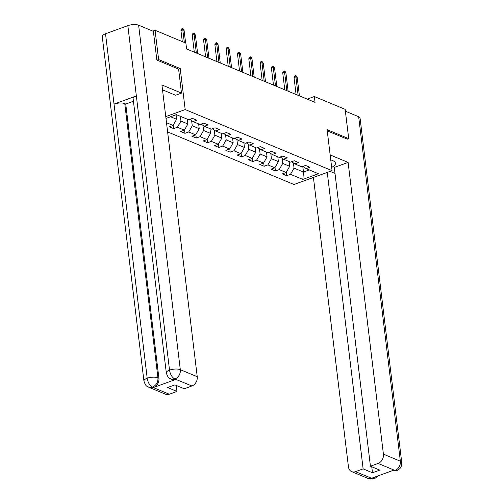 <?xml version="1.0" encoding="UTF-8"?>
<svg xmlns="http://www.w3.org/2000/svg" width="504" height="504" viewBox="0 0 504 504"><rect width="100%" height="100%" fill="white"/><g stroke="black" fill="none" stroke-linecap="round" stroke-linejoin="round"><path stroke-width="0.76" d="M167.618 131.935L294.008 184.502L332.06 170.661L185.182 109.57L165.766 116.626M302.891 166.408L306.136 168.619L309.891 167.252L305.537 165.444L301.783 166.811L294.827 163.913L298.576 162.553L294.229 160.738L290.474 162.105L283.513 159.214L287.267 157.847L282.92 156.038L279.166 157.399L272.204 154.507L275.959 153.14L271.612 151.332L267.857 152.699L260.896 149.801L264.65 148.434L260.297 146.626L256.549 147.993L249.587 145.095L253.342 143.734L248.989 141.92L245.234 143.287L238.279 140.395L242.033 139.028L237.68 137.22L233.925 138.581L226.964 135.689L230.719 134.322L226.372 132.514L222.617 133.881L215.655 130.983L219.41 129.616L215.063 127.808L211.308 129.175L204.347 126.277L208.102 124.916L203.748 123.108L200 124.469L193.038 121.577L196.793 120.21L192.44 118.402L188.685 119.769L176.362 114.641L165.986 118.415M306.136 168.619L318.459 173.748L302.822 179.43L290.499 174.302L286.744 175.669L286.322 172.192M166.503 122.73L173.055 125.452L169.3 126.819L173.647 128.627L177.402 127.26L184.363 130.158L180.608 131.519L184.955 133.333L188.71 131.966L195.672 134.858L191.917 136.225L196.27 138.033L200.025 136.672L206.98 139.564L203.225 140.931L207.579 142.739L211.333 141.372L218.289 144.27L214.54 145.637L218.887 147.445L222.642 146.078L229.603 148.976L225.849 150.337L230.196 152.151L233.951 150.784L240.912 153.676L237.157 155.043L241.504 156.851L245.259 155.49L252.221 158.382L248.466 159.749L252.819 161.557L256.574 160.19L263.529 163.088L259.774 164.455L264.127 166.263L267.882 164.896L274.837 167.794L271.089 169.155L275.436 170.963L279.191 169.602L286.152 172.494L282.397 173.861L286.744 175.669M178.611 69.142L180.218 68.557L158.615 59.573L155.068 30.278L185.882 43.098L186.593 48.957L315.057 102.394L314.351 96.535L307.213 99.13M289.12 161.545L289.699 166.314L282.738 163.416L282.114 158.256M291.583 161.702L294.827 163.913M286.152 172.494L289.699 166.314M279.191 169.602L282.738 163.416M277.811 156.838L278.384 161.608L271.429 158.716L270.805 153.55M280.268 157.002L283.513 159.214M274.837 167.794L278.384 161.608M267.882 164.896L271.429 158.716M266.503 152.132L267.076 156.901L260.121 154.01L259.491 148.844M268.96 152.296L272.204 154.507M263.529 163.088L267.076 156.901M256.574 160.19L260.121 154.01M255.188 147.426L255.767 152.202L248.806 149.304L248.182 144.144M257.651 147.59L260.896 149.801M252.221 158.382L255.767 152.202M245.259 155.49L248.806 149.304M243.879 142.727L244.459 147.496L237.497 144.598L236.874 139.438M246.343 142.884L249.587 145.095M240.912 153.676L244.459 147.496M233.951 150.784L237.497 144.598M232.571 138.02L233.15 142.79L226.189 139.898L225.565 134.732M235.034 138.184L238.279 140.395M229.603 148.976L233.15 142.79M222.642 146.078L226.189 139.898M221.262 133.314L221.842 138.09L214.88 135.192L214.257 130.026M223.719 133.478L226.964 135.689M218.289 144.27L221.842 138.09M211.333 141.372L214.88 135.192M209.954 128.614L210.527 133.384L203.572 130.486L202.942 125.326M212.411 128.772L215.655 130.983M206.98 139.564L210.527 133.384M200.025 136.672L203.572 130.486M198.639 123.908L199.219 128.678L192.257 125.786L191.633 120.62M201.102 124.066L204.347 126.277M195.672 134.858L199.219 128.678M188.71 131.966L192.257 125.786M187.331 119.202L187.91 123.971L180.949 121.08L180.375 116.311M189.794 119.366L193.038 121.577M184.363 130.158L187.91 123.971M177.402 127.26L180.949 121.08M176.053 114.755L176.602 119.272L170.554 116.752M173.055 125.452L176.602 119.272M158.615 59.573L157.072 60.134M155.068 30.278L152.813 31.103M347.161 139.205L348.705 138.644L345.158 109.349L314.351 96.535M348.705 138.644L327.102 129.654L332.06 170.661M180.218 68.557L185.182 109.57M302.797 166.44L303.471 172.04L309.286 169.93M293.423 162.962L294.046 168.122L303.471 172.04L302.822 179.43M290.499 174.302L294.046 168.122M173.647 128.627L173.225 125.15M184.955 133.333L184.54 129.849M196.27 138.033L195.848 134.555M207.579 142.739L207.157 139.262M218.887 147.445L218.465 143.968M230.196 152.151L229.774 148.667M241.504 156.851L241.088 153.374M252.819 161.557L252.397 158.08M264.127 166.263L263.705 162.786M275.436 170.963L275.014 167.486M184.319 42.449L182.794 29.862L180.942 30.536L181.465 28.98L182.492 28.608L182.794 29.862L184.105 30.404L185.623 42.991M180.942 30.536L182.284 41.599M182.492 28.608L183.217 28.911L184.105 30.404M166.307 372.891A7.787 2.822 -6.9 0 1 169.527 370.119C170.283 374.504 172.028 377.446 174.768 378.939L170.963 379.027C169.64 377.836 168.405 379.285 166.307 372.891L133.125 98.721A7.787 2.822 -6.9 0 1 136.351 95.949L127.84 25.647A7.787 2.822 -6.9 0 1 138.625 25.2L153.38 31.336L156.851 60.045L178.605 69.092L181.509 93.108L175.594 95.262L165.299 90.978A14.244 5.166 173.1 0 0 162.572 90.197M181.509 93.108L161.935 84.968L197.24 376.715A7.598 5.96 112.6 0 1 191.923 385.988L184.256 388.773L174.907 384.886L167.605 387.538L176.954 391.432L169.294 394.216A7.598 5.96 112.6 0 1 165.52 394.204L148.592 387.16A7.598 5.96 -67.4 0 0 152.365 387.179L169.294 394.216M148.592 387.16C147.269 385.976 146.028 387.406 143.936 381.024L102.249 36.553A7.787 2.822 -6.9 0 1 105.525 33.762L114.03 104.063A7.787 2.822 -6.9 0 1 124.765 103.635L157.941 377.811L158.917 378.214A7.598 5.96 112.6 0 1 153.6 387.488L175.713 379.449A7.598 5.96 112.6 0 1 171.946 379.43L170.963 379.027M127.84 25.647L105.525 33.762M138.625 25.2L180.312 369.671A7.787 2.822 -6.9 0 0 169.527 370.119L136.351 95.949L114.03 104.063L147.206 378.233C147.949 382.618 149.688 385.56 152.41 387.072L152.365 387.179M176.954 391.432L176.23 385.434M133.434 101.247L125.742 104.044L158.917 378.214M125.742 104.044L124.765 103.635M331.664 167.385A14.244 5.166 173.1 0 0 335.488 163.195A14.244 5.166 173.1 0 0 332.917 160.7L330.75 159.799M335.002 173.433L330.076 171.385M371.757 466.767L372.481 472.765L379.783 470.106L370.434 466.219L334.278 167.441L348.113 162.408L383.418 454.154L400.346 461.198L358.659 116.726L345.385 111.201M330.158 154.942L348.113 162.408M313.419 177.446L348.447 466.874A7.598 5.96 -67.4 0 0 351.697 471.643A7.598 5.96 -67.4 0 0 355.465 471.656L363.132 468.871L327.254 172.412M358.659 116.726A7.787 2.822 -6.9 0 1 360.064 118.087L401.751 462.559A7.787 2.822 -6.9 0 0 400.346 461.198A7.598 5.96 112.6 0 1 395.023 470.471L378.094 463.428A7.598 5.96 -67.4 0 0 383.418 454.154M370.434 466.219L378.094 463.428M372.481 472.765L363.132 468.871M391.936 470.831L394.764 470.566L393.788 470.156L371.675 478.201L372.651 478.605L375.304 476.879M347.357 139.129L327.254 130.92M378.151 475.845L374.422 478.794L372.651 478.605M401.751 462.559C401.839 467.063 399.968 468.405 399.559 468.89L396.749 470.673L395.023 470.471M196.339 53.008L194.109 34.562L192.257 35.236L192.774 33.686L193.801 33.314L194.109 34.562L195.413 35.11L197.644 53.55M192.257 35.236L194.305 52.164M193.801 33.314L194.525 33.611L195.413 35.11M207.648 57.714L205.418 39.268L203.566 39.942L204.082 38.392L205.109 38.014L205.418 39.268L206.722 39.81L208.952 58.256M203.566 39.942L205.613 56.87M205.109 38.014L205.834 38.317L206.722 39.81M218.957 62.42L216.726 43.974L214.874 44.648L215.391 43.092L216.418 42.72L216.726 43.974L218.03 44.516L220.261 62.962M214.874 44.648L216.922 61.57M216.418 42.72L217.148 43.023L218.03 44.516M230.265 67.12L228.035 48.68L226.183 49.348L226.699 47.798L227.732 47.426L228.035 48.68L229.339 49.222L231.575 67.668M226.183 49.348L228.23 66.276M227.732 47.426L228.457 47.729L229.339 49.222M241.58 71.826L239.343 53.38L237.491 54.054L238.014 52.504L239.041 52.126L239.343 53.38L240.647 53.922L242.884 72.368M237.491 54.054L239.545 70.982M239.041 52.126L239.765 52.429L240.647 53.922M252.888 76.532L250.658 58.086L248.806 58.76L249.322 57.21L250.349 56.832L250.658 58.086L251.962 58.628L254.192 77.074M248.806 58.76L250.853 75.682M250.349 56.832L251.074 57.135L251.962 58.628M264.197 81.238L261.967 62.792L260.114 63.466L260.631 61.91L261.658 61.538L261.967 62.792L263.271 63.334L265.501 81.78M260.114 63.466L262.162 80.388M261.658 61.538L262.382 61.841L263.271 63.334M275.505 85.938L273.275 67.492L271.423 68.166L271.94 66.616L272.966 66.245L273.275 67.492L274.579 68.04L276.809 86.48M271.423 68.166L273.47 85.094M272.966 66.245L273.691 66.541L274.579 68.04M286.814 90.644L284.584 72.198L282.731 72.872L283.248 71.322L284.281 70.944L284.584 72.198L285.888 72.74L288.124 91.186M282.731 72.872L284.779 89.8M284.281 70.944L285.006 71.247L285.888 72.74M298.129 95.35L295.892 76.904L294.04 77.578L294.563 76.022L295.59 75.65L295.892 76.904L297.196 77.446L299.433 95.892M294.04 77.578L296.094 94.5M295.59 75.65L296.314 75.953L297.196 77.446M153.6 387.488L152.41 387.078M191.923 385.988L174.775 378.945M174.737 379.039L175.713 379.449M174.989 378.945A7.598 5.96 112.6 0 0 180.312 369.671L197.24 376.715M143.936 381.024A7.787 2.822 -6.9 0 1 147.206 378.233A7.787 2.822 -6.9 0 1 157.941 377.811C158.155 382.152 156.379 385.239 152.618 387.085M355.465 471.656L372.607 478.706M374.403 478.8L368.626 478.687A7.598 5.96 -67.4 0 0 372.393 478.699M351.697 471.643L368.626 478.687M396.749 470.673L391.873 470.856"/></g></svg>
